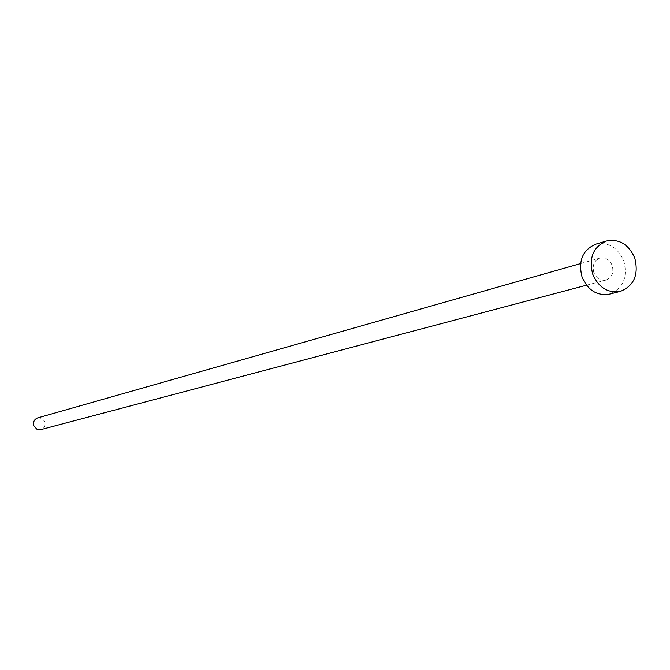 <?xml version="1.0" encoding="UTF-8"?>
<svg xmlns="http://www.w3.org/2000/svg" width="670" height="670" viewBox="0 0 670 670"><rect width="100%" height="100%" fill="white"/><g stroke="black" fill="none" stroke-linecap="round" stroke-linejoin="round"><path stroke-width="0.5" stroke-dasharray="3.35 2.51" d="M37.704 417.887L41.975 418.356L44.848 421.698C45.778 425.55 44.471 428.18 40.92 429.587M593.838 272.564C592.062 265.412 594.097 260.588 599.943 258.076C605.504 257.096 609.6 259.583 612.229 265.538C614.013 272.757 611.928 277.598 605.973 280.06C600.479 280.948 596.434 278.444 593.838 272.564M595.722 244.198C608.452 241.828 617.841 247.465 623.862 261.091C627.916 277.623 623.108 288.636 609.424 294.147M580.563 263.586L599.943 258.076M586.501 285.211L605.973 280.06"/><path stroke-width="1" d="M586.501 285.211L40.92 429.587L36.708 429.068L33.877 425.76C32.947 421.949 34.22 419.328 37.704 417.887L580.563 263.586M620.269 291.416L609.424 294.147C597.02 296.04 587.9 290.345 582.062 277.062C578.043 260.932 582.59 249.977 595.722 244.198L606.442 241.016C619.264 238.637 628.711 244.324 634.783 258.076C638.879 274.75 634.046 285.864 620.269 291.416C607.782 293.309 598.595 287.564 592.707 274.156C588.654 257.883 593.226 246.836 606.442 241.016"/></g></svg>
